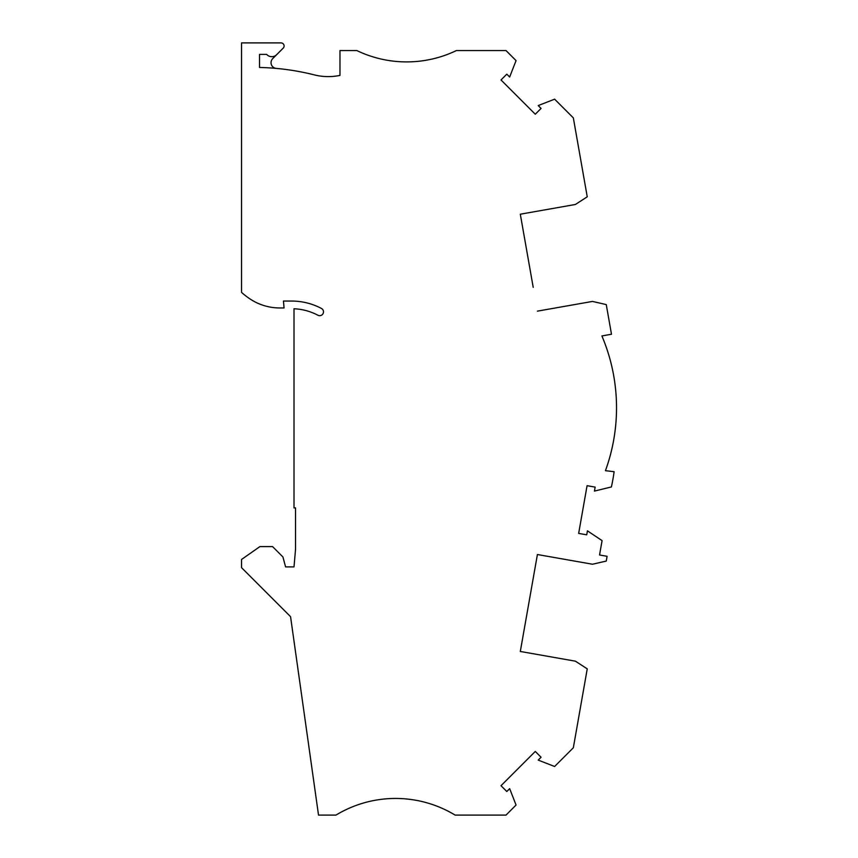 <?xml version="1.0" encoding="UTF-8"?>
<svg xmlns="http://www.w3.org/2000/svg" width="858" height="858" viewBox="0 0 858 858"><rect width="100%" height="100%" fill="white"/><g stroke="black" fill="none" stroke-linecap="round" stroke-linejoin="round"><path stroke-width="1.29" d="M537.408 311.143L592.481 301.426L606.263 304.59L611.486 334.245L601.898 335.939A183.859 183.859 180 0 1 605.448 470.667L614.103 471.718A183.859 183.859 180 0 1 611.4 486.947L594.444 491.087L595.152 487.108L587.076 485.682L578.657 533.408L586.733 534.824L587.43 530.845L602.08 540.626L599.549 554.976L607.099 556.306L606.263 561.068L592.481 564.232L537.408 554.525L520.313 651.469L575.386 661.175L587.247 668.854L573.337 747.779L554.622 766.494L538.213 760.102L541.066 757.239L535.274 751.436L501.008 785.703L506.81 791.505L509.663 788.641L516.055 805.051L506.016 815.1L455.126 815.1A114.908 114.908 180 0 0 335.971 815.1L318.522 815.1L290.562 616.688L241.538 567.664L241.538 559.47L259.92 546.589L272.554 546.589L282.915 556.949L285.585 566.891L294.004 566.891L295.538 549.377L295.538 507.904L294.004 507.904L294.004 308.773A55.92 55.92 180 0 1 317.878 315.229A3.829 3.829 180 0 0 323.058 313.631A3.829 3.829 180 0 0 321.46 308.462A63.589 63.589 180 0 0 291.709 301.061L283.451 301.061L284.052 307.958L279.783 307.958A53.625 53.625 180 0 1 250.686 299.378A72.78 72.78 180 0 1 241.538 292.374L241.538 42.9L281.038 42.9A3.067 3.067 180 0 1 283.204 48.134L276.673 54.665A6.896 6.896 180 0 1 266.656 54.386L259.534 54.386L259.534 67.471A245.914 245.914 180 0 1 314.253 74.871A57.454 57.454 180 0 0 339.972 75.407L339.972 50.558L356.831 50.558A114.908 114.908 180 0 0 456.413 50.558L506.016 50.558L516.055 60.607L509.663 77.016L506.81 74.163L501.008 79.955L535.274 114.221L541.066 108.419L538.213 105.566L554.622 99.174L573.337 117.889L587.247 196.804L575.386 204.483L520.313 214.2L533.215 287.376M520.313 651.469L524.495 627.702M276.265 68.404A5.749 5.749 180 0 1 272.715 58.623L276.673 54.665M524.495 237.956L520.313 214.2M533.215 578.281L537.408 554.525M605.448 470.667A183.859 183.859 180 0 0 608.032 463.073A183.859 183.859 0 0 0 615.122 430.555A183.859 183.859 180 0 0 601.898 335.939L607.711 334.91"/></g></svg>
